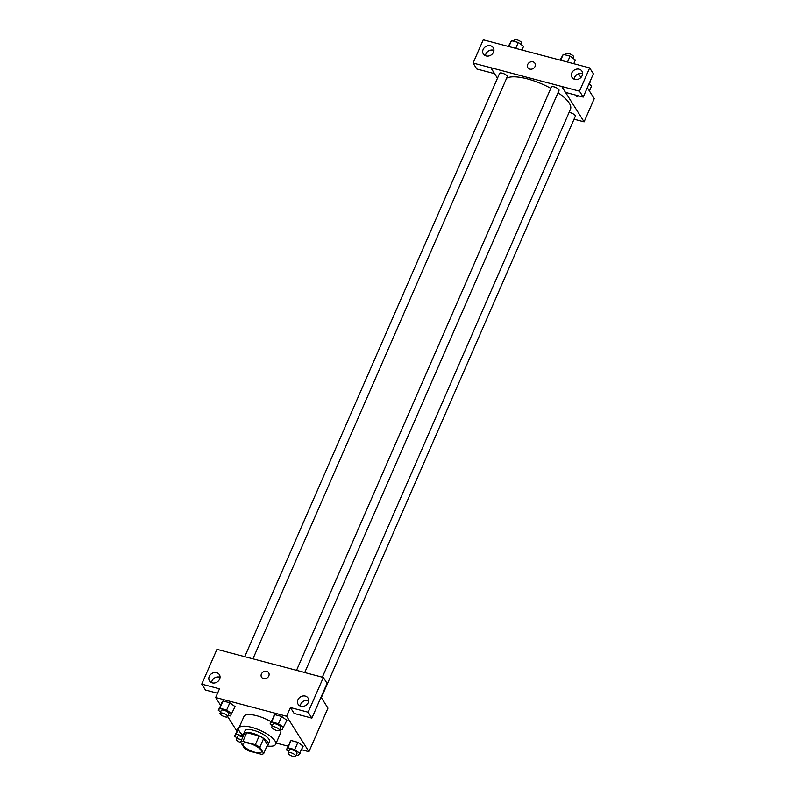 <?xml version="1.0" encoding="UTF-8"?>
<svg xmlns="http://www.w3.org/2000/svg" width="796" height="796" viewBox="0 0 796 796"><rect width="100%" height="100%" fill="white"/><g stroke="black" fill="none" stroke-linecap="round" stroke-linejoin="round"><path stroke-width="1.19" d="M243.297 745.474A10.05 3.254 23.6 0 1 242.959 743.802A10.05 3.254 23.6 0 1 253.476 744.837A10.05 3.254 23.6 0 1 261.377 751.842A10.05 3.254 23.6 0 1 252.929 751.623A10.05 3.254 23.6 0 1 243.297 745.474M248.969 750.976L261.416 754.26A12.965 4.209 23.6 0 0 263.735 753.464L259.814 747.255A12.965 4.209 23.6 0 0 255.367 744.668L242.919 741.384A12.965 4.209 23.6 0 0 240.601 742.18L244.521 748.389A12.965 4.209 23.6 0 0 248.969 750.976M255.367 744.668L259.168 735.962L246.73 732.668L242.919 741.384M246.73 732.668A12.965 4.209 23.6 0 0 244.412 733.464L240.601 742.18M259.168 735.962A12.965 4.209 23.6 0 1 263.625 738.539L259.814 747.255M263.735 753.464L267.536 744.758L263.625 738.539M267.267 745.374A13.393 4.348 -156.4 0 0 268.242 744.479A13.393 4.348 -156.4 0 0 252.252 733.206A13.393 4.348 -156.4 0 0 243.695 733.753A13.393 4.348 -156.4 0 0 243.705 735.076M243.695 733.753L244.969 730.847A13.393 4.348 23.6 0 1 253.516 730.31A13.393 4.348 23.6 0 1 269.516 741.573L268.242 744.479M243.457 735.653A20.089 6.517 23.6 0 1 239.506 731.524A20.089 6.517 23.6 0 1 238.83 728.171A20.089 6.517 23.6 0 1 259.854 730.24A20.089 6.517 23.6 0 1 275.655 744.25A20.089 6.517 23.6 0 1 267.018 745.942M238.83 728.171L243.904 716.559A20.089 6.517 23.6 0 1 271.038 721.723M279.973 729.166A20.089 6.517 23.6 0 1 280.719 732.638L275.655 744.25M301.624 749.742L308.947 751.673L286.62 716.261L215.676 697.525L220.502 705.176M227.696 716.589L236.8 731.036M276.182 743.026L287.973 746.141M228.233 715.375L230.372 715.942L235.099 706.639L229.825 702.788L222.999 700.977L218.273 710.291L220.582 711.972M280.023 729.056L282.162 729.624L286.888 720.31L281.615 716.46L274.789 714.659L270.063 723.962L272.371 725.654M296.321 754.907L298.46 755.474L303.186 746.17L297.913 742.32L291.087 740.509L286.361 749.822L288.669 751.504M243.248 736.111L236.123 734.091L239.297 726.838L234.571 736.141L236.88 737.832M311.883 718.141L308.161 712.231L323.355 677.456L327.076 683.356L311.883 718.141L294.142 713.455L290.431 707.554L286.62 716.261M321.047 697.157L327.972 708.142L308.947 751.673M305.684 672.789L323.355 677.456M308.719 700.739A5.861 5.005 -32.2 0 0 300.719 704.251A5.861 5.005 -32.2 0 0 300.271 706.062M297.923 699.823A5.861 5.005 -32.2 0 0 298.142 704.311A5.861 5.005 -32.2 0 0 305.764 705.415A5.861 5.005 -32.2 0 0 308.052 698.062A5.861 5.005 -32.2 0 0 302.848 696.012A5.861 5.005 -32.2 0 0 297.923 699.823M290.431 707.554L308.161 712.231M305.644 672.72L216.94 649.347L201.746 684.132L205.468 690.033L217.557 693.226M201.746 684.132L219.477 688.819L215.676 697.525M220.034 677.316A5.861 5.005 -32.2 0 0 212.034 680.829A5.861 5.005 -32.2 0 0 211.587 682.64M209.249 676.401A5.861 5.005 -32.2 0 0 209.457 680.888A5.861 5.005 -32.2 0 0 217.089 682.003A5.861 5.005 -32.2 0 0 219.378 674.64A5.861 5.005 -32.2 0 0 214.174 672.6A5.861 5.005 -32.2 0 0 209.249 676.401M268.64 672.729A4.189 3.572 -32.2 0 0 266.68 671.336A4.189 3.572 147.8 0 1 268.64 672.729A4.189 3.572 147.8 0 1 266.998 677.983A4.189 3.572 147.8 0 1 261.556 677.197A4.189 3.572 147.8 0 1 262.133 672.849A4.189 3.572 147.8 0 1 266.68 671.336A4.189 3.572 -32.2 0 0 262.133 672.849A4.189 3.572 -32.2 0 0 261.556 677.197M506.624 78.167A36.029 11.681 23.6 0 1 550.812 88.316M558.026 92.714A36.029 11.681 23.6 0 1 570.493 109.201L322.34 677.187M296.54 670.322L551.389 87.013A4.189 1.353 23.6 0 1 555.767 87.451A4.189 1.353 23.6 0 1 559.051 90.366L304.739 672.481M244.76 656.64L499.599 73.341A4.189 1.353 23.6 0 1 503.977 73.769A4.189 1.353 23.6 0 1 507.271 76.685L252.949 658.809M569.06 112.465A4.189 1.353 23.6 0 1 573.418 113.997A4.189 1.353 23.6 0 1 575.349 116.216L321.345 697.634M490.843 67.7L579.498 91.172L589.667 67.899L483.252 39.8L473.083 63.063L490.843 67.7L497.47 78.217M574.055 119.201L584.115 121.858L565.548 92.406M534.922 63.232A4.189 3.572 -32.2 0 0 531.211 61.77A4.189 3.572 -32.2 0 0 527.688 64.486A4.189 3.572 147.8 0 1 531.211 61.77A4.189 3.572 147.8 0 1 534.922 63.232A4.189 3.572 147.8 0 1 533.29 68.486A4.189 3.572 147.8 0 1 527.847 67.69A4.189 3.572 147.8 0 1 527.688 64.486A4.189 3.572 -32.2 0 0 527.847 67.69M571.817 72.904A5.861 5.005 147.8 0 1 576.742 69.103A5.861 5.005 147.8 0 1 581.946 71.142A5.861 5.005 147.8 0 1 579.657 78.496A5.861 5.005 147.8 0 1 572.035 77.391A5.861 5.005 147.8 0 1 571.817 72.904M483.142 49.481A5.861 5.005 147.8 0 1 488.067 45.68A5.861 5.005 147.8 0 1 493.271 47.72A5.861 5.005 147.8 0 1 490.983 55.083A5.861 5.005 147.8 0 1 483.351 53.969A5.861 5.005 147.8 0 1 483.142 49.481M582.612 73.819A5.861 5.005 -32.2 0 0 574.612 77.331A5.861 5.005 -32.2 0 0 574.165 79.142M493.928 50.397A5.861 5.005 -32.2 0 0 485.928 53.909A5.861 5.005 -32.2 0 0 485.48 55.73M490.824 67.75L494.545 73.65L476.804 68.973L473.083 63.063M561.767 86.485L565.488 92.386L583.219 97.072L593.388 73.809L589.667 67.899M583.219 97.072L579.498 91.172M584.115 121.858L594.254 98.634L587.329 87.659M580.921 77.481L578.583 73.769M576.951 96.585A4.189 1.711 104.8 0 0 578.364 95.789A4.189 1.711 -75.2 0 1 576.951 96.585A4.189 1.711 -75.2 0 1 576.115 95.192M589.428 90.983L591.657 85.868L588.97 83.908M589.766 82.097A4.189 1.353 23.6 0 1 589.935 82.844L589.348 84.187M521.967 50.029L523.569 46.337L518.295 42.486L511.47 40.686L508.306 46.417M518.295 42.486L515.728 48.377M511.47 40.686L508.903 46.576M513.619 41.253L514.176 39.959A4.189 1.353 23.6 0 1 518.554 40.387A4.189 1.353 23.6 0 1 521.848 43.312L521.261 44.656M573.757 63.7L575.359 60.018L570.085 56.168L563.26 54.357L560.095 60.098M570.085 56.168L567.518 62.048M563.26 54.357L560.692 60.247M565.399 54.924L565.966 53.64A4.189 1.353 23.6 0 1 570.344 54.068A4.189 1.353 23.6 0 1 573.637 56.984L573.05 58.327M236.123 734.091L234.571 736.141M240.85 742.568A4.189 1.353 23.6 0 1 236.432 739.872A4.189 1.353 23.6 0 1 236.293 739.176L237.566 736.27A4.189 1.353 23.6 0 1 242.81 737.126M239.297 726.838L237.745 728.887M236.293 739.176A4.189 1.353 23.6 0 1 241.546 740.021M300.012 753.424L294.739 749.573L287.913 747.772L286.361 749.822M288.082 752.847L289.356 749.941A4.189 1.353 23.6 0 1 293.734 750.379A4.189 1.353 23.6 0 1 297.017 753.295L295.754 756.2A4.189 1.353 23.6 0 1 292.231 756.11A4.189 1.353 23.6 0 1 288.222 753.553A4.189 1.353 23.6 0 1 288.082 752.847A4.189 1.353 23.6 0 1 292.46 753.285A4.189 1.353 23.6 0 1 295.754 756.2M303.186 746.17L297.913 742.32L294.739 749.573M297.913 742.32L291.087 740.509L287.913 747.772M291.087 740.509L289.525 742.559M231.925 713.893L226.651 710.042L219.825 708.241L218.273 710.291M219.994 713.315L221.268 710.41A4.189 1.353 23.6 0 1 225.646 710.848A4.189 1.353 23.6 0 1 228.93 713.763L227.666 716.669A4.189 1.353 23.6 0 1 224.154 716.579A4.189 1.353 23.6 0 1 220.134 714.012A4.189 1.353 23.6 0 1 219.994 713.315A4.189 1.353 23.6 0 1 224.373 713.753A4.189 1.353 23.6 0 1 227.666 716.669M235.099 706.639L229.825 702.788L226.651 710.042M229.825 702.788L222.999 700.977L219.825 708.241M222.999 700.977L221.447 703.027M283.714 727.574L278.441 723.713L271.615 721.912L270.063 723.962M271.784 726.997L273.048 724.091A4.189 1.353 23.6 0 1 277.436 724.519A4.189 1.353 23.6 0 1 280.719 727.445L279.456 730.34A4.189 1.353 23.6 0 1 275.933 730.25A4.189 1.353 23.6 0 1 271.924 727.693A4.189 1.353 23.6 0 1 271.784 726.997A4.189 1.353 23.6 0 1 276.162 727.425A4.189 1.353 23.6 0 1 279.456 730.34M286.888 720.31L281.615 716.46L278.441 723.713M281.615 716.46L274.789 714.659L271.615 721.912M274.789 714.659L273.227 716.708"/></g></svg>
